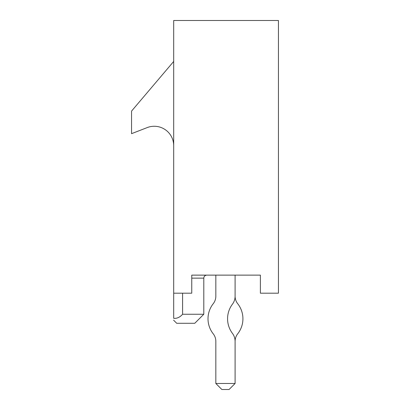 <?xml version="1.0" encoding="UTF-8"?>
<svg xmlns="http://www.w3.org/2000/svg" width="410" height="410" viewBox="0 0 410 410"><rect width="100%" height="100%" fill="white"/><g stroke="black" fill="none" stroke-linecap="round" stroke-linejoin="round"><path stroke-width="0.61" d="M173.696 293.186L173.696 20.5L278.441 20.5L278.441 293.186L260.381 293.186L260.381 275.13L191.757 275.13L199.28 275.13L191.757 275.13L191.757 293.186L173.696 293.186L173.696 318.298C173.696 320.584 173.696 320.584 173.696 318.298C176.925 318.657 179.887 317.309 182.588 314.255L203.796 314.255L194.765 323.285L176.71 323.285L173.568 320.143M182.588 314.255L182.588 293.186M173.696 61.433L131.559 111.095L131.559 133.67L147.21 127.587A19.444 19.444 0 0 1 173.696 145.709M215.834 383.478L221.856 389.5L229.077 389.5L235.099 383.478L235.099 341.345A12.156 12.156 0 0 1 237.708 333.817A24.313 24.313 0 0 0 237.708 303.723A12.156 12.156 0 0 1 235.099 296.194A13.31 13.31 0 0 1 232.434 304.184A24.313 24.313 0 0 0 232.434 333.361A13.31 13.31 0 0 1 235.099 341.345L235.099 383.478L215.834 383.478L215.834 341.345A12.156 12.156 0 0 0 213.226 333.817A24.313 24.313 0 0 1 213.226 303.723A12.156 12.156 0 0 0 215.834 296.194L215.834 275.13M235.099 275.13L235.099 296.194M203.796 314.255L203.796 278.139L191.757 278.139M203.796 278.139C203.96 276.325 204.959 275.325 206.804 275.13"/></g></svg>

